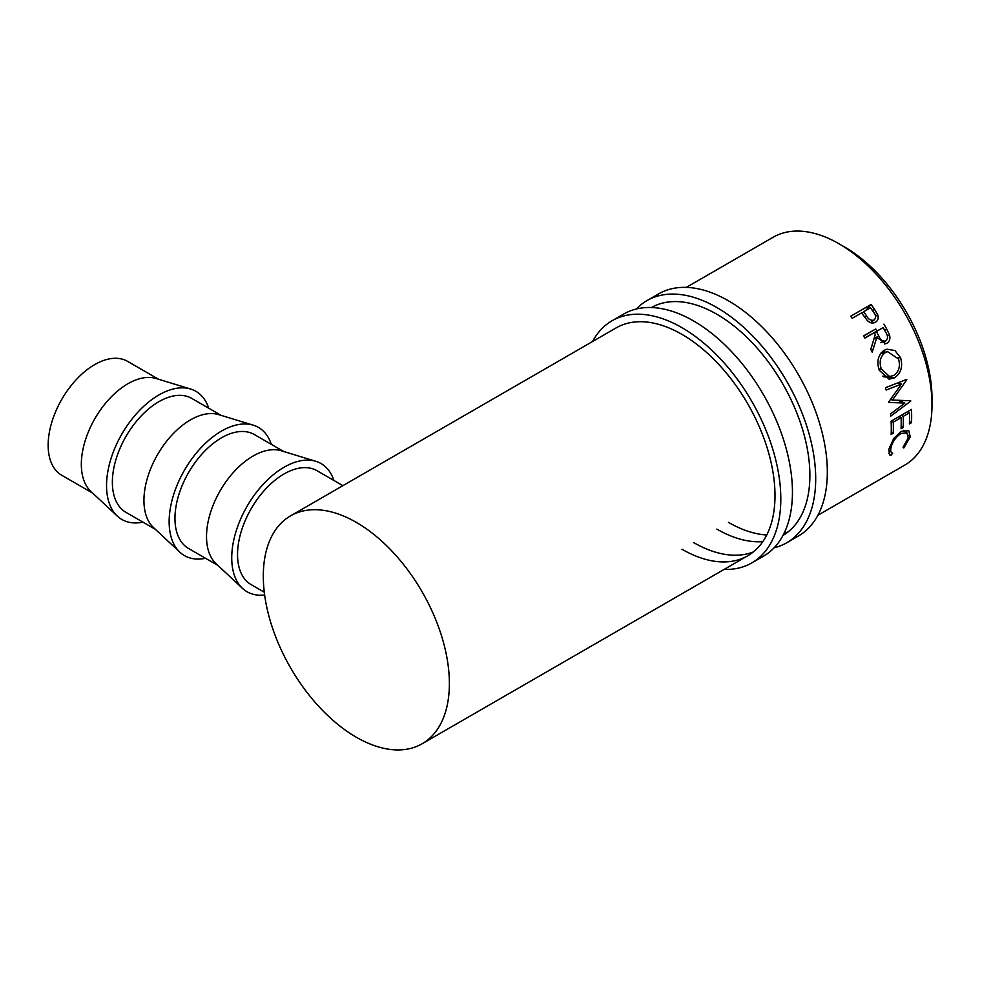 <?xml version="1.0" encoding="UTF-8"?>
<svg xmlns="http://www.w3.org/2000/svg" width="981" height="981" viewBox="0 0 981 981"><rect width="100%" height="100%" fill="white"/><g stroke="black" fill="none" stroke-linecap="round" stroke-linejoin="round"><path stroke-width="1.47" d="M636.301 309.015A139.793 80.712 60 0 1 646.957 300.615A139.793 80.712 60 0 1 716.853 307.531A139.793 80.712 60 0 1 808.172 430.72A139.793 80.712 60 0 1 786.75 542.751A139.793 80.712 60 0 1 774.144 547.778M646.957 300.615L658.582 293.895A139.793 80.712 60 0 1 728.478 300.824A139.793 80.712 60 0 1 819.809 424.013A139.793 80.712 60 0 1 798.375 536.031L786.75 542.751M651.433 307.531A131.577 75.966 60 0 1 716.853 314.251A131.577 75.966 60 0 1 802.703 429.862A131.577 75.966 60 0 1 782.997 535.418M788.197 531.825A131.577 75.966 60 0 1 784.138 533.186M766.762 534.976A131.577 75.966 60 0 1 728.478 522.395M762.838 541.622A131.577 75.966 60 0 1 716.853 529.102M592.561 341.511A139.793 80.712 60 0 1 612.07 320.75A139.793 80.712 60 0 1 681.967 327.679A139.793 80.712 60 0 1 773.286 450.868A139.793 80.712 60 0 1 751.863 562.886A139.793 80.712 60 0 1 724.125 569.409M612.07 320.75L623.695 314.043A139.793 80.712 60 0 1 693.592 320.959A139.793 80.712 60 0 1 784.923 444.16A139.793 80.712 60 0 1 763.488 556.178L751.863 562.886M290.548 515.871A131.577 75.966 60 0 1 356.336 522.395A131.577 75.966 60 0 1 442.296 638.337A131.577 75.966 60 0 1 422.124 743.77A131.577 75.966 60 0 1 356.336 737.246A131.577 75.966 60 0 1 270.388 621.304A131.577 75.966 60 0 1 290.548 515.871L616.178 327.875A131.577 75.966 60 0 1 681.967 334.398A131.577 75.966 60 0 1 767.915 450.34A131.577 75.966 60 0 1 747.743 555.773A131.577 75.966 60 0 1 681.967 549.25M753.31 551.96A131.577 75.966 60 0 1 693.592 542.542M190.657 389.04L156.102 378.494A65.788 37.977 120 0 0 127.861 383.767A65.788 37.977 120 0 0 86.156 437.747A65.788 37.977 120 0 0 90.902 491.432L117.303 516.092A74.004 42.735 -60 0 1 111.969 455.699A74.004 42.735 -60 0 1 158.885 394.963A74.004 42.735 -60 0 1 190.657 389.04A74.004 42.735 -60 0 1 208.732 408.206M158.566 379.242L127.567 361.351A65.788 37.977 120 0 0 94.679 364.613A65.788 37.977 120 0 0 51.699 422.578A65.788 37.977 120 0 0 61.778 475.295L92.778 493.185M142.944 522.15A74.004 42.735 -60 0 1 117.303 516.092M253.245 425.165L218.689 414.632A65.788 37.977 120 0 0 190.449 419.905A65.788 37.977 120 0 0 148.756 473.884A65.788 37.977 120 0 0 153.49 527.57L179.891 552.229A74.004 42.735 -60 0 1 174.569 491.837A74.004 42.735 -60 0 1 221.473 431.1A74.004 42.735 -60 0 1 253.245 425.165A74.004 42.735 -60 0 1 271.32 444.344M155.366 529.323L125.997 512.364A65.788 37.977 -60 0 1 115.905 459.648A65.788 37.977 -60 0 1 158.885 401.683A65.788 37.977 -60 0 1 191.773 398.421L221.154 415.38M205.532 558.287A74.004 42.735 -60 0 1 179.891 552.229M315.845 461.303L281.289 450.77A65.788 37.977 120 0 0 253.049 456.042A65.788 37.977 120 0 0 211.344 510.022A65.788 37.977 120 0 0 216.078 563.707L242.491 588.367A74.004 42.735 -60 0 1 237.157 527.974A74.004 42.735 -60 0 1 284.073 467.238A74.004 42.735 -60 0 1 315.845 461.303A74.004 42.735 -60 0 1 333.92 480.482M217.966 565.461L188.585 548.502A65.788 37.977 -60 0 1 178.505 495.785A65.788 37.977 -60 0 1 221.473 437.82A65.788 37.977 -60 0 1 254.373 434.558L283.742 451.518M264.637 595.001A74.004 42.735 -60 0 1 242.491 588.367M841.919 245.508A123.348 71.221 60 0 1 844.776 247.114A123.348 71.221 60 0 1 931.95 401.45M871.054 304.478A131.577 75.966 60 0 1 874.304 309.027L877.639 314.619C878.78 318.065 878.044 320.603 875.432 322.234C872.661 323.705 869.914 323.092 867.192 320.382L862.777 314.533A131.577 75.966 60 0 0 861.588 312.865L852.195 318.298A131.577 75.966 60 0 0 850.699 316.225L871.054 304.478L865.585 310.56M911.447 409.433A131.577 75.966 60 0 1 911.496 422.713L909.399 423.915A131.577 75.966 60 0 0 909.461 412.805L903.194 416.41A131.577 75.966 60 0 1 903.145 427.532L901.061 428.734A131.577 75.966 60 0 0 901.11 417.624L893.286 422.137A131.577 75.966 60 0 1 893.225 433.246L891.14 434.46A131.577 75.966 60 0 0 891.091 421.18L911.447 409.433M888.737 401.903A131.577 75.966 60 0 1 888.835 402.418L904.874 403.093L890.503 413.933A131.577 75.966 60 0 1 890.723 416.165L910.736 401.119A131.577 75.966 60 0 0 910.699 400.8L892.428 400.027L906.824 379.733A131.577 75.966 60 0 0 906.738 379.402L885.5 387.703A131.577 75.966 60 0 1 886.113 390.058L901.416 384.074L888.737 401.903M883.93 324.147A131.577 75.966 60 0 1 886.763 329.15L889.546 335.061C890.466 338.788 889.608 341.498 886.947 343.227L885.782 343.742L876.818 337.341L872.195 352.167A131.577 75.966 60 0 0 870.809 349.31L875.285 334.533A131.577 75.966 60 0 0 874.255 332.706L864.862 338.126A131.577 75.966 60 0 0 863.574 335.894L875.763 328.991A115.12 66.463 60 0 1 876.916 331.002M900.558 357.66C903.047 366.514 901.036 373.221 894.537 377.808L889.056 379.169L879.234 370.229C876.462 361.523 878.093 354.889 884.139 350.315L886.947 349.187L894.917 350.548L900.558 357.66L898.007 357.82M903.795 448.01L903.035 447.213L908.198 437.992L906.91 432.817L900.938 433.492C895.555 437.305 892.22 442.161 890.944 448.059C890.356 451.002 890.907 452.731 892.6 453.247L890.932 455.442L889.546 454.828L888.86 449.273L893.74 438.421L901.245 431.407L908.762 430.671L910.258 436.901L903.795 448.01M888.712 450.107L892.6 453.247M686.32 287.384L773.175 237.23A131.577 75.966 60 0 1 838.963 243.754A131.577 75.966 60 0 1 924.911 359.696A131.577 75.966 60 0 1 904.752 465.129L817.884 515.27M264.281 592.205L251.173 584.639A65.788 37.977 -60 0 1 241.093 531.923A65.788 37.977 -60 0 1 284.073 473.958A65.788 37.977 -60 0 1 316.961 470.696L342.884 485.656M877.639 314.619L875.604 316.287M870.601 322.688L874.439 319.794L870.601 322.688M866.493 315.796C868.455 319.463 870.981 320.873 874.059 320.051C876.254 317.869 876.058 315.195 873.458 312.032A131.577 75.966 60 0 0 870.466 307.752L863.685 311.664L866.493 315.796L864.788 317.366M863.685 311.664L861.992 313.43M911.496 422.713L909.51 421.425M909.461 412.805L907.437 411.738M903.194 416.41L901.171 415.355M903.145 427.532L901.159 426.245M901.11 417.624L899.087 416.557M893.286 422.137L891.263 421.082M893.225 433.246L891.239 431.971M897.051 383.191L901.416 384.074M897.86 400.285L904.874 403.093M909.878 400.775L910.736 401.119M890.515 399.451L892.428 400.027M906.199 379.61L906.824 379.733M889.546 335.061L887.339 335.931M886.947 343.227L884.568 343.963M876.818 337.341L874.096 338.592M874.255 332.706L864.764 337.955M863.636 335.993L875.763 328.991M880.852 342.7L885.818 340.91C882.79 341.67 880.46 340.076 878.866 336.127L876.352 331.504L883.133 327.593L868.05 336.115M876.352 331.504L868.026 336.066M883.133 327.593A131.577 75.966 60 0 1 885.733 332.314C888.05 335.772 888.075 338.629 885.818 340.91M894.537 377.808L883.587 376.778M882.679 351.321L885.132 352.216M884.519 376.214L883.783 376.679M880.533 353.626L885.193 352.645C880.313 356.397 879.013 361.817 881.294 368.93L889.583 376.545L893.838 375.441C899.001 371.664 900.558 366.171 898.51 358.985L887.633 351.701L885.193 352.645M878.841 369.064L881.294 368.93M900.938 433.492L899.54 432.511M890.944 448.059L889.46 446.858M890.932 455.442L888.737 453.406M910.258 436.901L908.308 435.306M874.304 309.027L872.55 310.719M886.763 329.15L884.604 330.229M878.866 336.127L874.181 338.298M422.124 743.77L747.743 555.773M882.839 376.115L889.583 376.545M880.95 353.062L887.633 351.701M903.526 430.328L906.91 432.817"/></g></svg>
